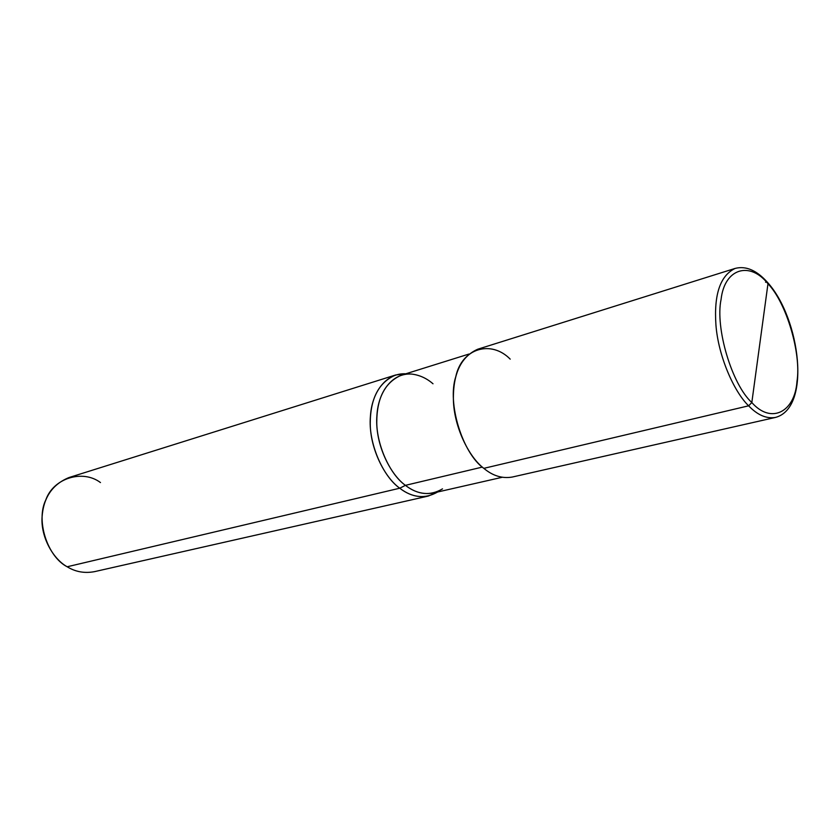 <?xml version="1.0" encoding="UTF-8"?>
<svg xmlns="http://www.w3.org/2000/svg" width="840" height="840" viewBox="0 0 840 840"><rect width="100%" height="100%" fill="white"/><g stroke="black" fill="none" stroke-linecap="round" stroke-linejoin="round"><path stroke-width="1.26" d="M510.206 359.142C491.264 339.759 461.8 348.002 455.763 376.751C447.017 403.074 462.441 453.264 483.819 468.353L748.629 405.815L751.821 402.538L767.97 283.752C786.429 302.726 801.497 353.661 796.971 381.57C794.861 411.936 771.236 424.578 751.821 402.538C771.236 424.578 794.861 411.936 796.971 381.57C801.497 353.661 786.429 302.726 767.97 283.752L767.561 282.45L767.97 283.752L751.821 402.538C731.945 384.573 714.998 327.852 721.087 299.355C724.615 267.981 750.12 261.114 767.97 283.752C750.12 261.114 724.615 267.981 721.087 299.355C714.998 327.852 731.945 384.573 751.821 402.538L748.629 405.815C757.439 415.002 766.343 418.887 775.351 417.459C766.343 418.887 757.439 415.002 748.629 405.815C733.929 391.724 718.221 355.856 715.932 324.923C713.843 294.409 720.248 275.572 735.147 268.411C720.248 275.572 713.843 294.409 715.932 324.923C718.221 355.856 733.929 391.724 748.629 405.815L483.819 468.353C468.731 456.897 453.978 426.699 453.401 399.935C452.991 373.495 461.118 356.591 477.771 349.209L735.147 268.411C745.983 265.65 756.777 270.333 767.561 282.45M767.771 282.692C800.279 318.822 811.608 408.104 775.351 417.459L512.253 477.046C502.299 478.769 492.818 475.87 483.819 468.353M765.566 282.219L766.458 282.082M502.205 477.288L433.209 493.007C423.392 494.739 414.131 492.188 405.426 485.342L482.339 467.093L405.426 485.342C417.89 494.907 430.248 496.083 442.502 488.87M428.337 496.052L94.489 571.651C84.556 573.5 75.453 571.872 67.168 566.769L399.756 488.208C408.713 495.212 418.236 497.826 428.337 496.052L437.661 491.999C425.082 499.17 412.451 497.91 399.756 488.208L405.426 485.342C390.842 474.936 376.908 447.248 376.761 422.52C376.761 398.087 384.983 382.294 401.415 375.165L468.962 354.05M433.01 383.786C426.605 378.221 419.454 374.987 411.537 374.062C392.322 372.729 378.252 391.786 376.94 415.275C374.504 440.947 389.099 473.981 405.426 485.342L399.756 488.208C382.988 476.606 367.973 442.869 370.409 416.483C371.731 392.343 386.043 372.75 405.772 373.8L395.693 374.976C378.745 382.337 370.262 398.58 370.241 423.696C370.367 449.117 384.72 477.55 399.756 488.208L67.168 566.769C53.204 559.051 40.887 537.453 42.042 517.461C43.302 497.7 52.311 484.376 69.101 477.509L395.693 374.976M100.475 482.57C82.898 469.256 53.466 477.897 45.812 499.905C35.669 520.296 47.324 556.689 67.168 566.769"/></g></svg>
